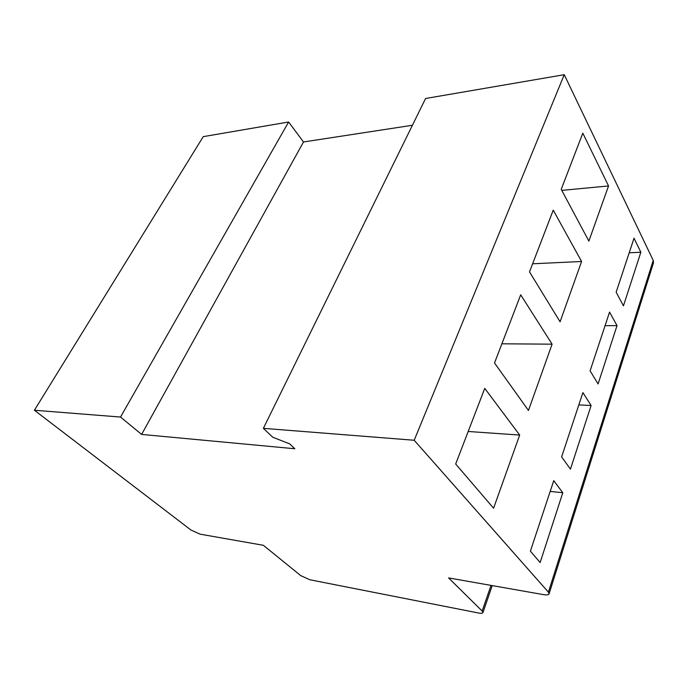 <?xml version="1.0" encoding="UTF-8"?>
<svg xmlns="http://www.w3.org/2000/svg" width="688" height="688" viewBox="0 0 688 688"><rect width="100%" height="100%" fill="white"/><g stroke="black" fill="none" stroke-linecap="round" stroke-linejoin="round"><path stroke-width="1.03" d="M564.246 74.7L414.193 440.26L263.375 428.34L425.588 98.496L564.246 74.7L653.222 260.417L653.488 262.782L549.084 593.847C548.646 594.905 546.857 595.172 543.701 594.664L448.585 577.92L482.176 611.039L491.017 585.393M492.23 585.6L482.95 612.569C482.615 613.343 481.196 613.498 478.702 613.034L309.832 579.752L300.725 575.615L263.384 545.3L200.019 534.146L190.954 530.027L34.4 410.246L120.529 417.048L288.625 122L203.252 136.645L34.4 410.246M553.745 480.654L530.396 551.165L540.14 562.535L562.793 492.746L553.745 480.654M550.185 491.413L562.793 492.746M582.899 392.607L561.632 456.849L570.438 469.173L591.104 405.499L582.899 392.607M578.823 404.922L591.104 405.499M484.756 388.359L455.688 464.013L493.58 508.217L519.672 435.065L484.756 388.359M468.193 431.479L519.672 435.065M520.704 294.808L494.517 362.972L528.461 410.452L552.094 344.172L520.704 294.808M501.879 343.802L552.094 344.172M609.559 312.103L590.098 370.875L598.096 383.947L617.024 325.622L609.559 312.103M553.229 210.15L529.511 271.872L560.075 321.812L581.592 261.492L553.229 210.15M582.805 133.171L561.227 189.329L588.868 241.092L608.536 185.949L582.805 133.171M634.026 238.211L616.156 292.185L623.448 305.842L640.846 252.212L634.026 238.211M414.193 440.26L548.413 592.179L653.222 260.417M412.43 125.259L303.503 141.977L288.625 122M549.084 593.847L548.413 592.179M263.375 428.34L272.801 437.267L289.725 443.872L294.817 448.748L141.608 434.42L303.503 141.977M120.529 417.048L141.608 434.42M482.95 612.569L482.176 611.039M629.193 252.806L640.846 252.212M561.786 190.387L608.536 185.949M532.615 263.788L581.592 261.492M605.062 325.682L617.024 325.622"/></g></svg>
